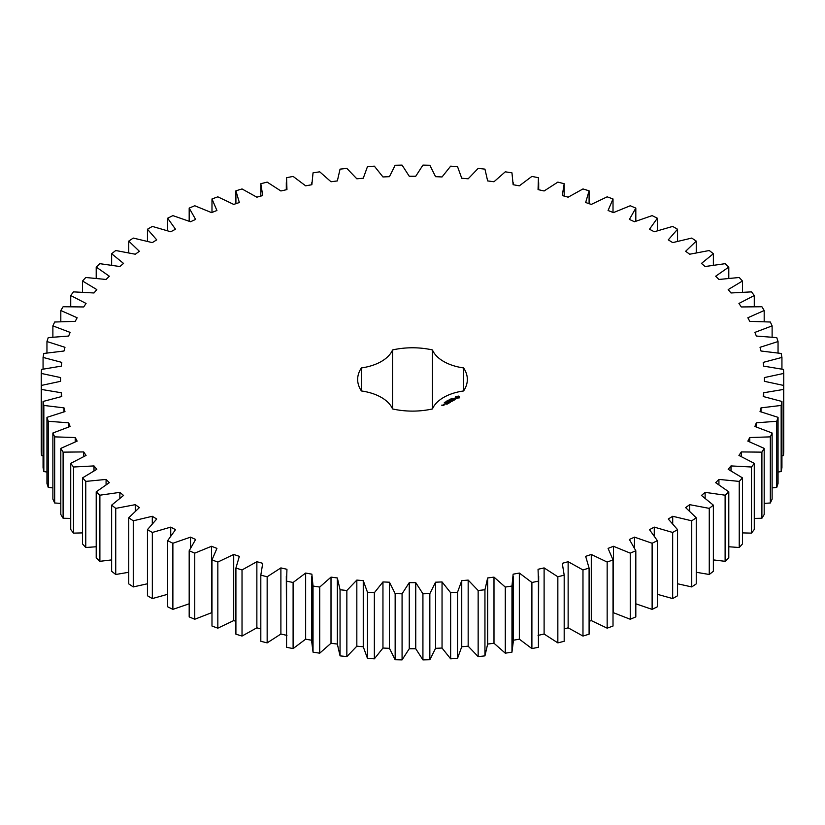 <?xml version="1.0" encoding="UTF-8"?>
<svg xmlns="http://www.w3.org/2000/svg" width="825" height="825" viewBox="0 0 825 825"><rect width="100%" height="100%" fill="white"/><g stroke="black" fill="none" stroke-linecap="round" stroke-linejoin="round"><path stroke-width="1.24" d="M152.336 532.465L152.336 598.579L147.448 595.763L147.448 529.64L152.336 532.465L170.734 527.113L175.498 529.671L167.63 540.664L172.879 543.262L190.523 537.137L195.608 539.478L189.183 550.77L194.752 553.142L211.551 546.274L216.923 548.388L211.984 559.928L217.841 562.052L233.712 554.472L239.343 556.349L235.909 568.074L242.024 569.941L256.864 561.701L262.721 563.331L260.813 575.169L267.156 576.768L280.892 567.909L286.945 569.281L286.574 581.161L293.102 582.481L305.652 573.055L311.871 574.169L313.036 586.039L319.718 587.07L331.011 577.129L337.353 577.964L340.055 589.751L346.851 590.494L356.833 580.088L363.258 580.645L367.486 592.288L374.354 592.732L382.955 581.934L389.441 582.213L395.154 593.629L402.074 593.783L409.252 582.636L415.748 582.636L422.926 593.783L429.846 593.629L435.559 582.213L442.045 581.934L450.646 592.732L457.514 592.288L461.742 580.645L468.167 580.088L478.149 590.494L484.945 589.751L487.647 577.964L493.989 577.129L505.282 587.07L511.964 586.039L513.129 574.169L519.348 573.055L531.898 582.481L538.426 581.161L538.055 569.281L544.108 567.909L557.844 576.768L564.187 575.169L562.279 563.331L568.136 561.701L582.976 569.941L589.091 568.074L585.657 556.349L591.288 554.472L607.159 562.052L613.016 559.928L608.077 548.388L613.449 546.274L630.248 553.142L635.817 550.77L629.393 539.478L634.477 537.137L652.121 543.262L657.37 540.664L649.502 529.671L654.266 527.113L672.664 532.465L677.552 529.64L668.281 519.028L672.705 516.275L691.742 520.812L696.248 517.791L685.637 507.602L689.69 504.663L709.263 508.375L713.367 505.158L701.456 495.454L705.127 492.36L725.113 495.206L728.795 491.824L715.667 482.666L718.926 479.418L739.231 481.398L742.459 477.871L728.186 469.301L731.002 465.919L751.513 467.012L754.277 463.351L738.932 455.431L741.304 451.935L761.898 452.141L764.187 448.377L747.852 441.127L749.77 437.539L770.333 436.868L772.118 433.012L754.896 426.484L756.35 422.823L776.758 421.266L778.047 417.347L760.031 411.582L761.001 407.87L781.162 405.436L781.935 401.466L763.218 396.505L763.702 392.752L783.492 389.452L783.75 385.461L764.445 381.325L764.445 377.561L783.75 373.426L783.492 369.435L763.702 366.135L763.218 362.381L781.935 357.421L781.162 353.451L761.001 351.017L760.031 347.304L778.047 341.54L776.758 337.621L756.35 336.053L754.896 332.392L772.118 325.875L770.333 322.018L749.77 321.348L747.852 317.759L764.187 310.509L761.898 306.745L741.304 306.952L738.932 303.456L754.277 295.525L751.513 291.875L731.002 292.968L728.186 289.585L742.459 281.016L739.231 277.489L718.926 279.469L715.667 276.22L728.795 267.063L725.113 263.68L705.127 266.527L701.456 263.423L713.367 253.729L709.263 250.511L689.69 254.224L685.637 251.285L696.248 241.096L691.742 238.074L672.705 242.612L668.281 239.858L677.552 229.237L672.664 226.421L654.266 231.763L649.502 229.216L657.37 218.223L652.121 215.624L634.477 221.75L629.393 219.409L635.817 208.106L630.248 205.745L613.449 212.613L608.077 210.499L613.016 198.959L607.159 196.835L591.288 204.414L585.657 202.527L589.091 190.812L582.976 188.946L568.136 197.185L562.279 195.556L564.187 183.717L557.844 182.119L544.108 190.977L538.055 189.606L538.426 177.715L531.898 176.406L519.348 185.831L513.129 184.718L511.964 172.848L505.282 171.817L493.989 181.758L487.647 180.922L484.945 169.135L478.149 168.393L468.167 178.798L461.742 178.241L457.514 166.598L450.646 166.155L442.045 176.952L435.559 176.674L429.846 165.258L422.926 165.103L415.748 176.251L409.252 176.251L402.074 165.103L395.154 165.258L389.441 176.674L382.955 176.952L374.354 166.155L367.486 166.598L363.258 178.241L356.833 178.798L346.851 168.393L340.055 169.135L337.353 180.922L331.011 181.758L319.718 171.817L313.036 172.848L311.871 184.718L305.652 185.831L293.102 176.406L286.574 177.715L286.945 189.606L280.892 190.977L267.156 182.119L260.813 183.717L262.721 195.556L256.864 197.185L242.024 188.946L235.909 190.812L239.343 202.527L233.712 204.414L217.841 196.835L211.984 198.959L216.923 210.499L211.551 212.613L194.752 205.745L189.183 208.106L195.608 219.409L190.523 221.75L172.879 215.624L167.63 218.223L175.498 229.216L170.734 231.763L152.336 226.421L147.448 229.237L156.719 239.858L152.295 242.612L133.258 238.074L128.752 241.096L139.363 251.285L135.31 254.224L115.737 250.511L111.633 253.729L123.544 263.423L119.872 266.527L99.887 263.68L96.205 267.063L109.333 276.22L106.074 279.469L85.769 277.489L82.541 281.016L96.814 289.585L93.998 292.968L73.487 291.875L70.723 295.525L86.068 303.456L83.696 306.952L63.102 306.745L60.813 310.509L77.148 317.759L75.23 321.348L54.667 322.018L52.883 325.875L70.104 332.392L68.65 336.053L48.242 337.621L46.953 341.54L64.969 347.304L63.999 351.017L43.838 353.451L43.065 357.421L61.782 362.381L61.297 366.135L41.508 369.435L41.25 373.426L60.555 377.561L60.555 381.325L41.25 385.461L41.508 389.452L61.297 392.752L61.782 396.505L43.065 401.466L43.838 405.436L63.999 407.87L64.969 411.582L46.953 417.347L48.242 421.266L68.65 422.823L70.104 426.484L52.883 433.012L54.667 436.868L75.23 437.539L77.148 441.127L60.813 448.377L63.102 452.141L83.696 451.935L86.068 455.431L70.723 463.351L73.487 467.012L93.998 465.919L96.814 469.301L82.541 477.871L85.769 481.398L106.074 479.418L109.333 482.666L96.205 491.824L99.887 495.206L119.872 492.36L123.544 495.454L111.633 505.158L115.737 508.375L135.31 504.663L139.363 507.602L128.752 517.791L133.258 520.812L152.295 516.275L156.719 519.028L147.448 529.64M170.734 535.673L170.734 527.113M152.336 598.579L167.63 594.309M167.63 540.664L167.63 606.777L172.879 609.376L189.183 603.807M189.183 550.77L189.183 616.894L194.752 619.255L211.984 612.552M211.984 559.928L211.984 626.041L217.841 628.165L233.712 620.586L235.909 621.328M235.909 568.074L235.909 634.188L242.024 636.054L256.864 627.815L260.813 628.918M260.813 575.169L260.813 641.283L267.156 642.881L280.892 634.023L286.945 635.394M286.306 576.252L286.574 647.285L293.102 648.594L305.652 639.169L311.871 640.283M311.798 576.252L311.798 642.366L313.036 652.152L319.718 653.183L331.011 643.242L337.353 644.077L340.055 655.865L346.851 656.607L356.833 646.202L363.258 646.759L367.486 658.402L374.354 658.845L382.955 648.048L389.441 648.326L395.154 659.742L402.074 659.897L409.252 648.749L415.748 648.749L422.926 659.897L429.846 659.742L435.559 648.326L442.045 648.048L450.646 658.845L457.514 658.402L461.742 646.759L468.167 646.202L478.149 656.607L484.945 655.865L487.647 644.077L493.989 643.242L505.282 653.183L511.964 652.152L513.202 642.366L513.202 576.252M513.129 640.283L519.348 639.169L531.898 648.594L538.426 647.285L538.694 576.252M538.055 635.394L544.108 634.023L557.844 642.881L564.187 641.283L564.187 575.169M564.187 628.918L568.136 627.815L582.976 636.054L589.091 634.188L589.091 568.074M589.091 621.328L591.288 620.586L607.159 628.165L613.016 626.041L613.016 559.928M613.016 612.552L630.248 619.255L635.817 616.894L635.817 550.77M635.817 603.807L652.121 609.376L657.37 606.777L657.37 540.664M657.37 594.309L672.664 598.579L677.552 595.763L677.552 529.64M677.552 583.77L691.742 586.926L696.248 583.904L696.248 517.791M696.248 572.272L709.263 574.489L713.367 571.271L713.367 505.158M713.367 559.907L725.113 561.32L728.795 557.937L728.795 491.824M728.795 546.758L739.231 547.511L742.459 543.984L742.459 477.871M742.459 532.898L751.513 533.125L754.277 529.475L754.277 463.351M754.277 518.409L761.898 518.255L764.187 514.491L764.187 448.377M764.187 503.394L770.333 502.982L772.118 499.125L772.118 433.012M772.118 487.915L776.758 487.379L778.047 483.46L778.047 417.347M778.047 472.055L781.162 471.549L781.935 467.579L781.935 401.466M781.935 455.905L783.492 455.565L783.75 451.574L783.75 373.426M41.25 373.426L41.25 451.574L41.508 455.565L43.065 455.905M43.065 401.466L43.065 467.579L43.838 471.549L46.953 472.055M46.953 417.347L46.953 483.46L48.242 487.379L52.883 487.915M52.883 433.012L52.883 499.125L54.667 502.982L60.813 503.394M60.813 448.377L60.813 514.491L63.102 518.255L70.723 518.409M70.723 463.351L70.723 529.475L73.487 533.125L82.541 532.898M82.541 477.871L82.541 543.984L85.769 547.511L96.205 546.758M96.205 491.824L96.205 557.937L99.887 561.32L111.633 559.907M111.633 505.158L111.633 571.271L115.737 574.489L128.752 572.272M128.752 517.791L128.752 583.904L133.258 586.926L147.448 583.77M361.412 390.957A42.322 24.43 0 0 1 392.556 408.942A54.842 31.67 0 0 0 432.444 408.942A42.322 24.43 0 0 1 463.588 390.957A54.842 31.67 0 0 0 467.342 379.438A54.842 31.67 0 0 0 463.588 367.929A42.322 24.43 0 0 1 432.444 349.944A54.842 31.67 0 0 0 392.556 349.944A42.322 24.43 0 0 1 361.412 367.929A54.842 31.67 0 0 0 357.658 379.438A54.842 31.67 0 0 0 361.412 390.957L361.412 367.929M459.484 397.712L459.484 396.701L458.401 396.082L455.575 396.701L455.575 397.712L456.648 398.341L459.484 397.712M451.914 398.434L452.75 398.382L451.914 398.434M451.522 399.001L451.358 398.351L452.121 398.795L451.522 399.001M450.904 399.496L450.141 399.052L451.492 399.156L450.368 399.083L450.904 399.496M449.202 400.043L450.068 399.877L449.213 399.929M455.905 398.846L453.987 398.96L454.575 398.176L453.441 398.857L455.359 398.753L454.781 399.537L455.905 398.846M454.462 399.733L452.409 399.197L453.812 400.104L453.348 400.486L454.462 399.95M453.1 400.733L451.605 399.764L450.491 400.414L452.079 400.249L451.43 400.733L452.822 400.682L451.987 401.27L453.1 400.63M448.614 400.826L447.944 400.321L449.46 400.331L448.552 400.115L448.614 400.826M447.769 401.311L447.006 400.868L447.593 400.527L448.357 400.971L447.769 401.311M446.562 401.909L445.964 401.558L446.573 401.827M445.675 402.095L446.377 402.074L445.655 402.043M444.603 402.342L445.593 402.435L444.603 402.342M444.19 402.899L445.046 402.878L444.19 402.899M449.955 401.363L451.646 401.466L449.976 400.599L451.12 401.373L449.687 401.198L449.986 402.033L448.645 401.373L450.141 402.342L449.955 401.363L450.233 402.332M448.831 403.198L449.759 402.559L448.078 401.692L448.728 402.177L448.078 402.662L449.47 402.61L448.831 403.198M448.346 403.477L446.676 402.507L448.346 403.363M446.83 404.353L447.758 403.703L446.273 402.847L445.16 403.384L446.923 403.435L447.48 403.765L446.83 404.353M443.561 404.405L445.046 404.528L443.561 404.405M444.149 405.044L443.221 404.508L443.303 405.292L444.149 405.044M443.324 405.518L441.592 405.147L443.324 405.518M152.295 523.535L152.295 516.275M133.258 586.926L133.258 520.812M172.879 609.376L172.879 543.262M190.523 547.821L190.523 537.137M135.31 511.026L135.31 504.663M115.737 574.489L115.737 508.375M194.752 619.255L194.752 553.142M211.551 612.387L211.551 546.274M119.872 498.073L119.872 492.36M99.887 561.32L99.887 495.206M217.841 628.165L217.841 562.052M233.712 620.586L233.712 554.472M106.074 484.636L106.074 479.418M85.769 547.511L85.769 481.398M242.024 636.054L242.024 569.941M256.864 627.815L256.864 561.701M93.998 470.755L93.998 465.919M73.487 533.125L73.487 467.012M267.156 642.881L267.156 576.768M280.892 634.023L280.892 567.909M83.696 456.472L83.696 451.935M63.102 518.255L63.102 452.141M286.574 647.285L286.574 581.161M293.102 648.594L293.102 582.481M305.652 639.169L305.652 573.055M75.23 441.839L75.23 437.539M54.667 502.982L54.667 436.868M313.036 652.152L313.036 586.039M319.718 653.183L319.718 587.07M331.011 643.242L331.011 577.129M68.65 426.938L68.65 422.823M337.353 644.077L337.353 577.964M48.242 487.379L48.242 421.266M340.055 655.865L340.055 589.751M346.851 656.607L346.851 590.494M356.833 646.202L356.833 580.088M63.999 411.83L63.999 407.87M363.258 646.759L363.258 580.645M43.838 471.549L43.838 405.436M367.486 658.402L367.486 592.288M374.354 658.845L374.354 592.732M382.955 648.048L382.955 581.934M61.297 396.598L61.297 392.752M389.441 648.326L389.441 582.213M41.508 455.565L41.508 389.452M395.154 659.742L395.154 593.629M402.074 659.897L402.074 593.783M409.252 648.749L409.252 582.636M60.555 381.325L60.555 377.561M415.748 648.749L415.748 582.636M422.926 659.897L422.926 593.783M429.846 659.742L429.846 593.629M435.559 648.326L435.559 582.213M442.045 648.048L442.045 581.934M43.065 369.095L43.065 357.421M450.646 658.845L450.646 592.732M457.514 658.402L457.514 592.288M461.742 646.759L461.742 580.645M468.167 646.202L468.167 580.088M46.953 352.945L46.953 341.54M478.149 656.607L478.149 590.494M484.945 655.865L484.945 589.751M487.647 644.077L487.647 577.964M493.989 643.242L493.989 577.129M52.883 337.085L52.883 325.875M505.282 653.183L505.282 587.07M511.964 652.152L511.964 586.039M519.348 639.169L519.348 573.055M60.813 321.606L60.813 310.509M531.898 648.594L531.898 582.481M538.426 647.285L538.426 581.161M544.108 634.023L544.108 567.909M70.723 306.591L70.723 295.525M557.844 642.881L557.844 576.768M568.136 627.815L568.136 561.701M82.541 292.102L82.541 281.016M582.976 636.054L582.976 569.941M591.288 620.586L591.288 554.472M96.205 278.242L96.205 267.063M607.159 628.165L607.159 562.052M613.449 612.387L613.449 546.274M111.633 265.093L111.633 253.729M630.248 619.255L630.248 553.142M634.477 547.821L634.477 537.137M128.752 252.728L128.752 241.096M652.121 609.376L652.121 543.262M654.266 535.673L654.266 527.113M147.448 241.23L147.448 229.237M672.664 598.579L672.664 532.465M672.705 523.535L672.705 516.275M167.63 230.691L167.63 218.223M691.742 586.926L691.742 520.812M689.69 511.026L689.69 504.663M189.183 221.193L189.183 208.106M709.263 574.489L709.263 508.375M705.127 498.073L705.127 492.36M211.984 212.448L211.984 198.959M725.113 561.32L725.113 495.206M718.926 484.636L718.926 479.418M235.909 203.672L235.909 190.812M739.231 547.511L739.231 481.398M731.002 470.755L731.002 465.919M260.813 196.082L260.813 183.717M751.513 533.125L751.513 467.012M741.304 456.472L741.304 451.935M761.898 518.255L761.898 452.141M749.77 441.839L749.77 437.539M770.333 502.982L770.333 436.868M756.35 426.938L756.35 422.823M776.758 487.379L776.758 421.266M761.001 411.83L761.001 407.87M781.162 471.549L781.162 405.436M763.702 396.598L763.702 392.752M783.492 455.565L783.492 389.452M764.445 381.325L764.445 377.561M781.935 369.095L781.935 357.421M778.047 352.945L778.047 341.54M772.118 337.085L772.118 325.875M764.187 321.606L764.187 310.509M754.277 306.591L754.277 295.525M564.187 196.082L564.187 183.717M742.459 292.102L742.459 281.016M589.091 203.672L589.091 190.812M728.795 278.242L728.795 267.063M613.016 212.448L613.016 198.959M713.367 265.093L713.367 253.729M635.817 221.193L635.817 208.106M696.248 252.728L696.248 241.096M657.37 230.691L657.37 218.223M677.552 241.23L677.552 229.237M463.588 390.957L463.588 367.929M432.444 408.942L432.444 349.944M392.556 408.942L392.556 349.944M459.339 397.867L459.236 397.207M459.329 396.907L455.72 396.907M455.812 397.207L455.751 397.825M458.277 398.001L456.782 398.001L456.782 396.784L458.504 396.98L457.927 398.135M458.587 397.207L458.504 397.794M444.768 404.477L443.85 404.353L444.768 404.683M443.046 405.467L442.417 405.518L443.046 405.673M286.306 182.634L286.306 189.75M311.798 182.634L311.798 184.738M513.202 182.634L513.202 184.738M538.694 182.634L538.694 189.75"/></g></svg>
